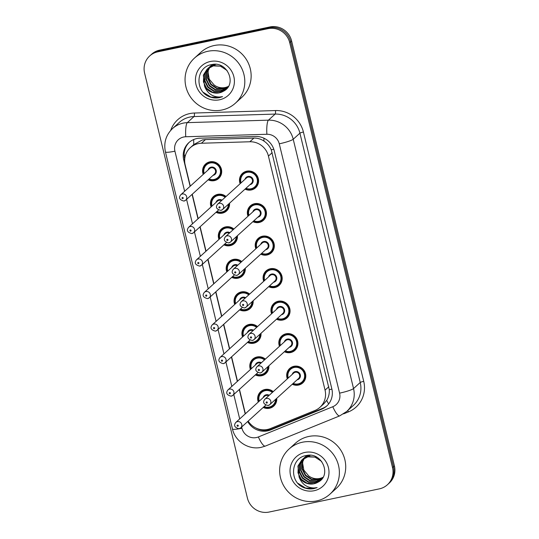 <?xml version="1.0" encoding="UTF-8"?>
<svg xmlns="http://www.w3.org/2000/svg" width="539" height="539" viewBox="0 0 539 539"><rect width="100%" height="100%" fill="white"/><g stroke="black" fill="none" stroke-linecap="round" stroke-linejoin="round"><path stroke-width="0.81" d="M247.994 216.24A9.742 9.406 47.8 0 1 250.352 205.871A9.742 9.406 47.8 0 1 254.63 203.688A9.742 9.406 47.8 0 1 265.309 208.802A9.742 9.406 47.8 0 1 263.456 220.296A9.742 9.406 47.8 0 1 259.178 222.472A9.742 9.406 47.8 0 1 252.906 221.65M255.863 248.762A9.742 9.406 47.8 0 1 258.221 238.386A9.742 9.406 47.8 0 1 262.5 236.21A9.742 9.406 47.8 0 1 273.172 241.324A9.742 9.406 47.8 0 1 271.326 252.818A9.742 9.406 47.8 0 1 267.048 254.994A9.742 9.406 47.8 0 1 260.775 254.172M263.726 281.277A9.742 9.406 47.8 0 1 266.091 270.908A9.742 9.406 47.8 0 1 270.369 268.732A9.742 9.406 47.8 0 1 281.041 273.839A9.742 9.406 47.8 0 1 279.189 285.333A9.742 9.406 47.8 0 1 274.91 287.516A9.742 9.406 47.8 0 1 268.638 286.687M271.595 313.799A9.742 9.406 47.8 0 1 273.953 303.43A9.742 9.406 47.8 0 1 278.232 301.247A9.742 9.406 47.8 0 1 288.911 306.361A9.742 9.406 47.8 0 1 287.058 317.855A9.742 9.406 47.8 0 1 282.78 320.031A9.742 9.406 47.8 0 1 276.507 319.209M279.465 346.321A9.742 9.406 47.8 0 1 281.823 335.945A9.742 9.406 47.8 0 1 286.101 333.769A9.742 9.406 47.8 0 1 296.773 338.883A9.742 9.406 47.8 0 1 294.927 350.37A9.742 9.406 47.8 0 1 290.649 352.553A9.742 9.406 47.8 0 1 284.376 351.731M287.327 378.836A9.742 9.406 47.8 0 1 289.692 368.467A9.742 9.406 47.8 0 1 293.971 366.291A9.742 9.406 47.8 0 1 304.643 371.398A9.742 9.406 47.8 0 1 302.79 382.892A9.742 9.406 47.8 0 1 298.512 385.075A9.742 9.406 47.8 0 1 292.246 384.246M240.124 183.718A9.742 9.406 47.8 0 1 242.489 173.349A9.742 9.406 47.8 0 1 246.768 171.173A9.742 9.406 47.8 0 1 257.44 176.28A9.742 9.406 47.8 0 1 255.587 187.774A9.742 9.406 47.8 0 1 251.309 189.957A9.742 9.406 47.8 0 1 245.036 189.128M211.093 206.915A9.742 9.406 47.8 0 1 213.451 196.54A9.742 9.406 47.8 0 1 217.729 194.363A9.742 9.406 47.8 0 1 226.03 196.519M229.526 203.216A9.742 9.406 47.8 0 1 226.555 210.965A9.742 9.406 47.8 0 1 222.277 213.148A9.742 9.406 47.8 0 1 216.004 212.319M218.962 239.431A9.742 9.406 47.8 0 1 221.32 229.062A9.742 9.406 47.8 0 1 225.598 226.885A9.742 9.406 47.8 0 1 233.899 229.041M237.396 235.738A9.742 9.406 47.8 0 1 234.425 243.487A9.742 9.406 47.8 0 1 230.146 245.663A9.742 9.406 47.8 0 1 223.874 244.841M226.825 271.952A9.742 9.406 47.8 0 1 229.19 261.583A9.742 9.406 47.8 0 1 233.468 259.4A9.742 9.406 47.8 0 1 241.762 261.563M245.258 268.26A9.742 9.406 47.8 0 1 242.287 276.008A9.742 9.406 47.8 0 1 238.009 278.185A9.742 9.406 47.8 0 1 231.743 277.363M234.694 304.474A9.742 9.406 47.8 0 1 237.059 294.099A9.742 9.406 47.8 0 1 241.337 291.922A9.742 9.406 47.8 0 1 249.631 294.078M253.128 300.775A9.742 9.406 47.8 0 1 250.157 308.524A9.742 9.406 47.8 0 1 245.878 310.707A9.742 9.406 47.8 0 1 239.606 309.878M242.563 336.99A9.742 9.406 47.8 0 1 244.922 326.621A9.742 9.406 47.8 0 1 249.2 324.438A9.742 9.406 47.8 0 1 257.501 326.6M260.997 333.297A9.742 9.406 47.8 0 1 258.026 341.046A9.742 9.406 47.8 0 1 253.748 343.222A9.742 9.406 47.8 0 1 247.475 342.4M250.426 369.511A9.742 9.406 47.8 0 1 252.791 359.142A9.742 9.406 47.8 0 1 257.069 356.959A9.742 9.406 47.8 0 1 265.363 359.122M268.86 365.819A9.742 9.406 47.8 0 1 265.889 373.567A9.742 9.406 47.8 0 1 261.61 375.744A9.742 9.406 47.8 0 1 255.345 374.922M258.296 402.033A9.742 9.406 47.8 0 1 260.66 391.658A9.742 9.406 47.8 0 1 264.939 389.481A9.742 9.406 47.8 0 1 273.233 391.637M276.729 398.334A9.742 9.406 47.8 0 1 273.758 406.083A9.742 9.406 47.8 0 1 269.48 408.266A9.742 9.406 47.8 0 1 263.207 407.437M203.223 174.393A9.742 9.406 47.8 0 1 205.588 164.024A9.742 9.406 47.8 0 1 209.866 161.841A9.742 9.406 47.8 0 1 220.539 166.955A9.742 9.406 47.8 0 1 218.686 178.449A9.742 9.406 47.8 0 1 214.407 180.626A9.742 9.406 47.8 0 1 208.135 179.804M323.899 403.724L326.688 400.383C328.649 397.203 329.518 393.638 329.282 389.69L271.252 149.808C269.648 146.17 267.216 143.259 263.955 141.07C260.91 139.015 257.554 138.018 253.896 138.085L205.46 139.567L202.347 139.958L193.757 144.567A18.272 3.672 -91.8 0 1 193.73 139.534M248.169 421.1A18.272 17.639 -132.2 0 0 270.43 428.559L314.864 410.516A18.272 17.639 -132.2 0 0 319.923 407.336A18.272 17.639 -132.2 0 0 325.057 390.148L268.429 156.081A18.272 17.639 -132.2 0 0 249.847 141.764L201.404 143.246A18.272 17.639 -132.2 0 0 198.318 143.617A18.272 17.639 -132.2 0 0 190.294 147.699A18.272 17.639 -132.2 0 0 185.167 164.887L190.307 186.123M192.261 194.222L198.17 218.645M200.131 226.737L206.039 251.167M208 259.259L213.909 283.682M215.863 291.781L221.772 316.204M223.732 324.296L229.641 348.726M231.602 356.818L237.51 381.241M239.464 389.34L245.38 413.763M392.52 467.589L393.457 466.74A18.272 17.639 47.8 0 1 388.329 483.921A18.272 17.639 47.8 0 0 393.457 466.74L290.642 41.752L393.457 466.74L394.4 465.885A18.272 17.639 47.8 0 1 389.266 483.072L387.386 484.777A18.272 17.639 47.8 0 1 379.368 488.86L269.089 512.05A18.272 17.639 47.8 0 1 247.414 498.103L144.6 73.115A18.272 17.639 47.8 0 1 149.734 55.928A18.272 17.639 47.8 0 1 157.752 51.845L268.031 28.655A18.272 17.639 47.8 0 1 289.706 42.608L392.52 467.589A18.272 17.639 47.8 0 1 387.386 484.777M268.031 28.655L268.974 27.806A18.272 17.639 47.8 0 1 290.642 41.752A18.272 17.639 47.8 0 0 268.974 27.806L158.695 50.989L268.974 27.806L269.911 26.95A18.272 17.639 47.8 0 1 291.586 40.897L394.4 465.885M149.734 55.928L150.671 55.079A18.272 17.639 47.8 0 1 158.695 50.989A18.272 17.639 47.8 0 0 150.671 55.079L151.614 54.223A18.272 17.639 47.8 0 1 159.632 50.14L269.911 26.95M247.704 421.518A18.272 17.639 -132.2 0 0 270.551 429.967L321.642 409.216A18.272 17.639 -132.2 0 0 326.708 406.035A18.272 17.639 -132.2 0 0 331.835 388.848L274.243 150.799A18.272 17.639 -132.2 0 0 255.661 136.482L199.962 138.186A18.272 17.639 -132.2 0 0 196.87 138.55A18.272 17.639 -132.2 0 0 188.852 142.64A18.272 17.639 -132.2 0 0 183.718 159.827L190.126 186.292M184.709 159.18L184.661 158.971A18.272 17.639 47.8 0 1 189.33 142.222M192.079 194.384L197.988 218.814M199.949 226.906L205.858 251.329M207.818 259.421L213.727 283.851M215.681 291.943L221.59 316.373M223.55 324.465L229.459 348.888M231.42 356.98L237.328 381.41M239.282 389.502L245.198 413.932M327.166 405.597A18.272 17.639 47.8 0 1 322.585 408.367L271.488 429.118A18.272 17.639 47.8 0 1 255.884 428M222.028 109.99A30.447 29.396 47.8 0 1 188.67 94.015A30.447 29.396 47.8 0 1 194.458 58.104A30.447 29.396 47.8 0 1 207.832 51.293A30.447 29.396 47.8 0 1 241.189 67.267A30.447 29.396 47.8 0 1 235.402 103.185A30.447 29.396 47.8 0 1 222.028 109.99M194.458 58.104L200.798 52.344A30.447 29.396 47.8 0 1 214.172 45.532A30.447 29.396 47.8 0 1 247.529 61.507A30.447 29.396 47.8 0 1 241.742 97.424L235.402 103.185M208.148 68.285L205.197 73.459L204.921 80.574L208.162 86.954L214.01 90.916L220.882 91.421L226.616 88.625M226.804 88.457L227.714 87.54M222.297 66.385L213.713 65.563L207.171 69.093L203.331 75.15L204.517 86.132A13.765 13.293 47.8 0 0 219.312 92.843A13.765 13.293 47.8 0 0 223.247 91.32C237.645 84.61 227.357 60.739 211.955 64.565C196.081 66.513 194.404 90.761 208.997 96.582C212.433 97.997 215.93 98.341 219.481 97.613L222.56 96.656L219.461 97.033C212.265 96.845 207.286 93.207 204.517 86.132M207.946 68.44L204.827 73.796L204.55 80.911L207.784 87.291L213.639 91.253L220.505 91.765L226.427 88.794L228.374 86.536M227.081 70.494L220.458 66.189L213.343 65.899L207.171 69.093M208.977 67.712L206.686 72.105L206.41 79.22L209.651 85.6L215.506 89.562L222.371 90.067L227.317 87.897M208.768 67.847L206.316 72.442L206.039 79.556L209.28 85.937L215.128 89.898L222.001 90.411L227.148 88.086M215.674 64.39L208.121 68.258M209.866 67.186L208.182 70.75L207.906 77.865L211.14 84.246L216.995 88.207L223.86 88.713L227.963 87.116M209.644 67.314L207.811 71.087L207.528 78.202L210.769 84.583L216.624 88.544L223.49 89.056L227.808 87.318M228.489 86.334A13.765 13.293 47.8 0 1 225.187 87.513A13.765 13.293 47.8 0 1 214.165 85.021C217.54 87.513 221.145 88.409 224.979 87.702L228.408 86.483M207.36 68.925L203.708 74.813L203.432 81.928L206.666 88.308L212.521 92.27L219.386 92.782L223.247 91.32M214.637 64.343L208.667 67.739M208.856 67.57L208.317 68.103M212.662 64.458L209.61 66.903M210.345 66.216L209.806 66.748M209.637 66.93L209.139 67.51M212.945 64.424L210.156 66.385M209.435 67.085L208.93 67.651M212.211 64.518L211.099 65.549M211.834 64.862L211.301 65.394M211.126 65.576L210.628 66.156M210.473 66.358L210.015 66.977M212.245 64.518L211.645 65.03M210.924 65.731L210.419 66.297M210.257 66.492L209.792 67.105M210.298 61.5A19.855 19.168 47.8 0 1 233.852 76.666A19.855 19.168 47.8 0 1 219.562 99.782A19.855 19.168 47.8 0 1 196.007 84.623A19.855 19.168 47.8 0 1 210.298 61.5M214.165 85.021L209.253 79.193L207.926 71.7M203.419 92.405L210.938 97.081L219.528 97.579L222.56 96.656M316.609 500.933A30.447 29.396 47.8 0 1 283.251 484.959A30.447 29.396 47.8 0 1 289.039 449.041A30.447 29.396 47.8 0 1 302.406 442.229A30.447 29.396 47.8 0 1 335.763 458.211A30.447 29.396 47.8 0 1 329.976 494.122A30.447 29.396 47.8 0 1 316.609 500.933M289.039 449.041L295.379 443.28A30.447 29.396 47.8 0 1 308.746 436.475A30.447 29.396 47.8 0 1 342.103 452.45A30.447 29.396 47.8 0 1 336.323 488.361L329.976 494.122M302.723 459.228L299.778 464.396L299.502 471.517L302.736 477.891L308.591 481.853L315.456 482.365L321.19 479.562M321.379 479.393L322.288 478.477M316.871 457.321L308.295 456.499L301.752 460.03L297.912 466.094L299.098 477.069A13.765 13.293 47.8 0 0 313.893 483.786A13.765 13.293 47.8 0 0 317.828 482.264C332.226 475.553 321.931 451.675 306.529 455.502C290.656 457.449 288.985 481.704 303.572 487.525C307.014 488.934 310.511 489.277 314.062 488.556L317.141 487.6L314.042 487.97C306.846 487.782 301.86 484.15 299.098 477.069M302.52 459.383L299.401 464.739L299.125 471.854L302.366 478.234L308.22 482.189L315.086 482.701L321.008 479.737L322.955 477.473M321.662 461.438L315.032 457.126L307.917 456.843L301.752 460.03M303.558 458.649L301.267 463.041L300.991 470.163L304.232 476.537L310.08 480.498L316.952 481.01L321.898 478.841M303.342 458.79L300.897 463.385L300.621 470.5L303.855 476.88L309.709 480.835L316.575 481.347L321.722 479.03M310.255 455.327L302.696 459.201M304.447 458.13L302.756 461.687L302.48 468.809L305.721 475.182L311.576 479.144L318.441 479.656L322.544 478.053M304.218 458.251L302.386 462.024L302.109 469.146L305.35 475.526L311.198 479.481L318.071 479.993L322.389 478.255M323.07 477.278A13.765 13.293 47.8 0 1 319.762 478.45A13.765 13.293 47.8 0 1 308.746 475.964C312.121 478.457 315.726 479.346 319.56 478.639L322.982 477.426M301.941 459.861L298.283 465.75L298.006 472.871L301.247 479.245L307.102 483.207L313.967 483.719L317.828 482.264M309.218 455.287L303.241 458.676M303.43 458.507L302.898 459.046M307.243 455.401L304.191 457.847M304.926 457.153L304.387 457.685M304.212 457.874L303.72 458.446M307.526 455.367L304.737 457.321M304.016 458.029L303.504 458.595M306.785 455.462L305.68 456.493M306.415 455.799L305.876 456.331M305.707 456.52L305.209 457.092M305.047 457.294L304.589 457.914M306.826 455.455L306.226 455.967M305.505 456.674L305 457.24M304.838 457.436L304.367 458.042M304.879 452.443A19.855 19.168 47.8 0 1 328.433 467.603A19.855 19.168 47.8 0 1 314.136 490.719A19.855 19.168 47.8 0 1 290.582 475.56A19.855 19.168 47.8 0 1 304.879 452.443M308.746 475.964L303.834 470.136L302.507 462.637M297.993 483.348L305.512 488.017L314.102 488.516L317.141 487.6M205.46 139.567L201.404 143.246M264.386 430.385A18.272 4.487 -112.1 0 1 264.056 429.839M185.49 155.192A18.272 2.345 166.4 0 1 184.163 155.427M273.792 149.229A18.272 2.345 166.4 0 1 271.252 149.808M263.955 141.07A18.272 3.672 -91.8 0 1 263.948 138.206M331.896 389.091A18.272 2.345 166.4 0 1 329.282 389.69M328.649 403.954A18.272 4.487 -112.1 0 1 326.688 400.383M253.896 138.085L249.847 141.764M272.195 152.665L268.429 156.081M328.824 386.732L325.057 390.148M159.632 50.14L157.752 51.845M291.586 40.897L289.706 42.608M184.661 158.971L183.718 159.827M241.654 427.016L241.95 428.249A12.181 11.757 -132.2 0 0 256.396 437.547A12.181 11.757 -132.2 0 0 258.37 436.947L332.792 406.723A12.181 11.757 -132.2 0 0 339.583 393.14L279.269 143.819A12.181 11.757 -132.2 0 0 266.879 134.272L185.746 136.758A12.181 11.757 -132.2 0 0 183.691 137.007A12.181 11.757 -132.2 0 0 174.919 151.183L184.621 191.284M172.5 128.578A24.356 23.521 47.8 0 1 183.199 123.135A24.356 23.521 47.8 0 1 187.316 122.643L194.006 116.559A24.356 23.521 -132.2 0 0 189.89 117.051A24.356 23.521 -132.2 0 0 179.197 122.501L172.5 128.578C165.897 135.026 163.546 142.808 165.433 151.917A12.181 1.563 -13.6 0 0 174.919 151.183M165.433 151.917L232.457 428.977C235.172 441.502 248.829 450.254 261.253 447.33L265.303 446.097A12.181 2.991 -112.1 0 1 258.37 436.947M170.715 130.391A27.401 26.458 47.8 0 1 189.768 113.581A27.401 26.458 47.8 0 1 194.404 113.028L275.53 110.549A27.401 26.458 47.8 0 1 303.41 132.021L363.724 381.349A27.401 26.458 47.8 0 1 348.437 411.897L343.599 413.864M185.746 136.758A12.181 2.446 -91.8 0 1 187.316 122.643L268.442 120.157L275.139 114.079L194.006 116.559A3.045 0.613 88.2 0 0 194.404 113.028M266.879 134.272A12.181 2.446 -91.8 0 1 268.442 120.157A24.356 23.521 47.8 0 1 293.223 139.244L299.92 133.167A24.356 23.521 -132.2 0 0 275.139 114.079A3.045 0.613 88.2 0 0 275.53 110.549M279.269 143.819A12.181 1.563 -13.6 0 0 293.223 139.244L353.544 388.572L360.234 382.488L299.92 133.167A3.045 0.391 166.4 0 1 303.41 132.021M339.583 393.14A12.181 1.563 -13.6 0 0 353.544 388.572A24.356 23.521 47.8 0 1 346.705 411.479L353.395 405.402A24.356 23.521 -132.2 0 0 360.234 382.488A3.045 0.391 166.4 0 1 363.724 381.349M186.582 199.383L192.49 223.806M194.451 231.898L200.36 256.328M202.314 264.42L208.222 288.843M210.183 296.942L216.092 321.365M218.052 329.457L223.961 353.887M225.915 361.979L231.824 386.402M233.785 394.501L239.693 418.924M348.437 411.897A3.045 0.748 67.9 0 0 347.736 410.543M265.303 446.097L339.718 415.872A12.181 2.991 -112.1 0 1 332.792 406.723M232.457 428.977A12.181 1.563 -13.6 0 0 241.95 428.249M322.585 408.367L321.642 409.216M271.488 429.118L270.551 429.967M208.418 162.273L206.114 164.368L203.318 170.001L203.803 173.868A9.136 8.819 47.8 0 1 220.134 167.117A9.136 8.819 47.8 0 1 208.728 179.265M209.085 178.941A8.523 8.233 -132.2 0 0 220.262 169.529A8.523 8.233 -132.2 0 0 210.149 163.014A8.523 8.233 -132.2 0 0 204.173 173.531M208.108 169.953A4.265 4.117 47.8 0 1 216.2 170.378A4.265 4.117 47.8 0 1 213.026 175.364M180.747 194.808C178.402 197.813 179.48 199.902 183.967 201.081L185.659 200.218L214.475 174.043A3.652 3.53 -132.2 0 0 211.167 167.818A3.652 3.53 -132.2 0 0 209.563 168.64L180.747 194.808A3.652 3.53 47.8 0 1 186.353 195.906A3.652 3.53 47.8 0 1 184.055 201.034M182.755 198.635A0.606 0.586 -132.2 0 0 183.193 197.928A0.606 0.586 -132.2 0 0 182.472 197.463A0.606 0.586 -132.2 0 0 182.034 198.17A0.606 0.586 -132.2 0 0 182.755 198.635M251.248 189.27A9.136 8.819 47.8 0 1 245.629 188.596M240.717 183.186A9.136 8.819 47.8 0 1 257.029 176.442A9.136 8.819 47.8 0 1 251.289 189.263L255.297 187.215L257.602 185.126M245.986 188.266A8.523 8.233 -132.2 0 0 257.164 178.854A8.523 8.233 -132.2 0 0 247.051 172.345A8.523 8.233 -132.2 0 0 241.074 182.856M245.009 179.285A4.265 4.117 47.8 0 1 253.101 179.709A4.265 4.117 47.8 0 1 249.928 184.695M217.648 204.14C215.304 207.138 216.382 209.233 220.869 210.405L222.56 209.55L251.376 183.375A3.652 3.53 -132.2 0 0 248.068 177.149A3.652 3.53 -132.2 0 0 246.464 177.964L217.648 204.14A3.652 3.53 47.8 0 1 223.254 205.238A3.652 3.53 47.8 0 1 220.956 210.365M219.373 206.787A0.606 0.586 -132.2 0 0 218.935 207.495A0.606 0.586 -132.2 0 0 219.656 207.96A0.606 0.586 -132.2 0 0 220.094 207.252A0.606 0.586 -132.2 0 0 219.373 206.787M211.679 206.376A9.136 8.819 47.8 0 1 225.706 196.816M229.075 203.627A9.136 8.819 47.8 0 1 216.597 211.787M216.954 211.456A8.523 8.233 -132.2 0 0 228.368 204.274M225.147 197.321A8.523 8.233 -132.2 0 0 212.043 206.046M215.977 202.475A4.265 4.117 47.8 0 1 222.028 200.158M221.448 200.683A3.652 3.53 -132.2 0 0 217.433 201.155L188.61 227.33A3.652 3.53 47.8 0 1 194.222 228.428A3.652 3.53 47.8 0 1 191.918 233.555M190.624 231.157A0.606 0.586 -132.2 0 0 191.062 230.443A0.606 0.586 -132.2 0 0 190.341 229.978A0.606 0.586 -132.2 0 0 189.903 230.692A0.606 0.586 -132.2 0 0 190.624 231.157M224.157 227.31L221.846 229.405L219.056 235.038L219.535 238.912A9.136 8.819 47.8 0 1 233.576 229.338M236.944 236.143A9.136 8.819 47.8 0 1 230.119 244.976M224.824 243.978A8.523 8.233 -132.2 0 0 236.237 236.789M233.016 229.843A8.523 8.233 -132.2 0 0 219.912 238.568M223.847 234.997A4.265 4.117 47.8 0 1 229.897 232.673M229.318 233.198A3.652 3.53 -132.2 0 0 225.295 233.677L196.479 259.845A3.652 3.53 47.8 0 1 202.085 260.95A3.652 3.53 47.8 0 1 199.787 266.077M198.493 263.672A0.606 0.586 -132.2 0 0 198.931 262.965A0.606 0.586 -132.2 0 0 198.204 262.5A0.606 0.586 -132.2 0 0 197.766 263.207A0.606 0.586 -132.2 0 0 198.493 263.672M236.439 240.832L234.128 242.927L230.099 244.982A9.136 8.819 47.8 0 1 224.46 244.308M227.418 271.413A9.136 8.819 47.8 0 1 241.445 261.853M244.814 268.665A9.136 8.819 47.8 0 1 232.329 276.824M232.693 276.5A8.523 8.233 -132.2 0 0 244.1 269.311M240.886 262.358A8.523 8.233 -132.2 0 0 227.775 271.09M231.716 267.512A4.265 4.117 47.8 0 1 237.766 265.195M237.187 265.72A3.652 3.53 -132.2 0 0 233.165 266.199L204.348 292.367A3.652 3.53 47.8 0 1 209.954 293.465A3.652 3.53 47.8 0 1 207.656 298.593M206.356 296.194A0.606 0.586 -132.2 0 0 206.794 295.487A0.606 0.586 -132.2 0 0 206.073 295.022A0.606 0.586 -132.2 0 0 205.635 295.729A0.606 0.586 -132.2 0 0 206.356 296.194M235.287 303.935A9.136 8.819 47.8 0 1 249.308 294.375M252.683 301.186A9.136 8.819 47.8 0 1 245.851 310.013L249.867 307.971L252.171 305.876M240.556 309.015A8.523 8.233 -132.2 0 0 251.969 301.833M248.755 294.88A8.523 8.233 -132.2 0 0 235.644 303.605M239.579 300.034A4.265 4.117 47.8 0 1 245.629 297.717M245.05 298.242A3.652 3.53 -132.2 0 0 241.034 298.714L212.211 324.889A3.652 3.53 47.8 0 1 217.823 325.987A3.652 3.53 47.8 0 1 215.519 331.114M214.226 328.716A0.606 0.586 -132.2 0 0 214.663 328.002A0.606 0.586 -132.2 0 0 213.943 327.537A0.606 0.586 -132.2 0 0 213.505 328.251A0.606 0.586 -132.2 0 0 214.226 328.716M245.818 310.019A9.136 8.819 47.8 0 1 240.199 309.346L245.838 310.019M253.478 221.125L259.138 221.792A9.136 8.819 47.8 0 1 253.498 221.111M253.189 204.119L250.884 206.215L248.088 211.847L248.567 215.715A9.136 8.819 47.8 0 1 264.898 208.964A9.136 8.819 47.8 0 1 259.151 221.778M253.856 220.788A8.523 8.233 -132.2 0 0 265.033 211.376A8.523 8.233 -132.2 0 0 254.92 204.867A8.523 8.233 -132.2 0 0 248.944 215.378M252.879 211.8A4.265 4.117 47.8 0 1 260.97 212.231A4.265 4.117 47.8 0 1 257.79 217.21M225.511 236.655C223.173 239.66 224.244 241.748 228.738 242.927L230.422 242.065L259.246 215.896A3.652 3.53 -132.2 0 0 255.937 209.664A3.652 3.53 -132.2 0 0 254.334 210.486L225.511 236.655A3.652 3.53 47.8 0 1 231.123 237.76A3.652 3.53 47.8 0 1 228.819 242.88M227.242 239.309A0.606 0.586 -132.2 0 0 226.804 240.017A0.606 0.586 -132.2 0 0 227.525 240.482A0.606 0.586 -132.2 0 0 227.963 239.774A0.606 0.586 -132.2 0 0 227.242 239.309M267.021 254.3A9.136 8.819 47.8 0 1 261.361 253.633L267 254.307L271.029 252.259A9.136 8.819 47.8 0 1 267.021 254.3M256.449 248.223A9.136 8.819 47.8 0 1 272.768 241.485A9.136 8.819 47.8 0 1 271.029 252.259L273.334 250.163M261.725 253.31A8.523 8.233 -132.2 0 0 272.896 243.891A8.523 8.233 -132.2 0 0 262.783 237.382A8.523 8.233 -132.2 0 0 256.813 247.9M260.748 244.322A4.265 4.117 47.8 0 1 268.833 244.746A4.265 4.117 47.8 0 1 265.66 249.732M233.38 269.177C231.042 272.182 232.114 274.27 236.608 275.449L238.292 274.587L267.108 248.412A3.652 3.53 -132.2 0 0 263.8 242.186A3.652 3.53 -132.2 0 0 262.197 243.001L233.38 269.177A3.652 3.53 47.8 0 1 238.986 270.275A3.652 3.53 47.8 0 1 236.688 275.402M235.105 271.824A0.606 0.586 -132.2 0 0 234.667 272.539A0.606 0.586 -132.2 0 0 235.388 273.003A0.606 0.586 -132.2 0 0 235.833 272.289A0.606 0.586 -132.2 0 0 235.105 271.824M269.217 286.169L274.87 286.829A9.136 8.819 47.8 0 1 269.231 286.155M268.921 269.156L266.616 271.252L263.82 276.884L264.305 280.758A9.136 8.819 47.8 0 1 280.637 274.001A9.136 8.819 47.8 0 1 274.89 286.822M269.594 285.825A8.523 8.233 -132.2 0 0 280.765 276.413A8.523 8.233 -132.2 0 0 270.652 269.904A8.523 8.233 -132.2 0 0 264.676 280.415M268.617 276.844A4.265 4.117 47.8 0 1 276.702 277.268A4.265 4.117 47.8 0 1 273.529 282.254M241.25 301.699C238.905 304.697 239.983 306.792 244.47 307.964L246.161 307.109L274.978 280.934A3.652 3.53 -132.2 0 0 271.669 274.708A3.652 3.53 -132.2 0 0 270.066 275.523L241.25 301.699A3.652 3.53 47.8 0 1 246.855 302.797A3.652 3.53 47.8 0 1 244.558 307.924M242.974 304.346A0.606 0.586 -132.2 0 0 242.537 305.054A0.606 0.586 -132.2 0 0 243.257 305.519A0.606 0.586 -132.2 0 0 243.695 304.811A0.606 0.586 -132.2 0 0 242.974 304.346M243.15 336.457A9.136 8.819 47.8 0 1 257.177 326.897M260.546 333.702A9.136 8.819 47.8 0 1 248.061 341.867M248.425 341.537A8.523 8.233 -132.2 0 0 259.838 334.348M256.618 327.402A8.523 8.233 -132.2 0 0 243.513 336.127M247.448 332.556A4.265 4.117 47.8 0 1 253.498 330.232M252.919 330.757A3.652 3.53 -132.2 0 0 248.897 331.236L220.08 357.404A3.652 3.53 47.8 0 1 225.686 358.509A3.652 3.53 47.8 0 1 223.389 363.636M222.095 361.231A0.606 0.586 -132.2 0 0 222.533 360.524A0.606 0.586 -132.2 0 0 221.805 360.059A0.606 0.586 -132.2 0 0 221.367 360.766A0.606 0.586 -132.2 0 0 222.095 361.231M255.621 357.391L253.317 359.486L250.52 365.119L251.006 368.986A9.136 8.819 47.8 0 1 265.047 359.412M268.415 366.224A9.136 8.819 47.8 0 1 255.931 374.383M256.294 374.059A8.523 8.233 -132.2 0 0 267.701 366.87M264.487 359.917A8.523 8.233 -132.2 0 0 251.376 368.649M255.318 365.071A4.265 4.117 47.8 0 1 261.368 362.754M260.788 363.279A3.652 3.53 -132.2 0 0 256.766 363.758L227.95 389.926A3.652 3.53 47.8 0 1 233.555 391.024A3.652 3.53 47.8 0 1 231.258 396.152M229.958 393.753A0.606 0.586 -132.2 0 0 230.396 393.046A0.606 0.586 -132.2 0 0 229.675 392.581A0.606 0.586 -132.2 0 0 229.237 393.288A0.606 0.586 -132.2 0 0 229.958 393.753M258.888 401.494A9.136 8.819 47.8 0 1 272.909 391.934M276.285 398.745A9.136 8.819 47.8 0 1 263.8 406.905M264.157 406.574A8.523 8.233 -132.2 0 0 275.57 399.392M272.357 392.439A8.523 8.233 -132.2 0 0 259.246 401.164M263.18 397.593A4.265 4.117 47.8 0 1 269.231 395.276M268.658 395.801A3.652 3.53 -132.2 0 0 264.636 396.273L235.812 422.448A3.652 3.53 47.8 0 1 241.425 423.546A3.652 3.53 47.8 0 1 239.127 428.673M237.827 426.275A0.606 0.586 -132.2 0 0 238.265 425.561A0.606 0.586 -132.2 0 0 237.544 425.096A0.606 0.586 -132.2 0 0 237.106 425.803A0.606 0.586 -132.2 0 0 237.827 426.275M282.719 319.344A9.136 8.819 47.8 0 1 277.1 318.67M272.182 313.267A9.136 8.819 47.8 0 1 288.5 306.523A9.136 8.819 47.8 0 1 282.753 319.337M277.457 318.347A8.523 8.233 -132.2 0 0 288.634 308.935A8.523 8.233 -132.2 0 0 278.522 302.426A8.523 8.233 -132.2 0 0 272.545 312.937M276.48 309.359A4.265 4.117 47.8 0 1 284.572 309.784A4.265 4.117 47.8 0 1 281.392 314.769M249.112 334.214C246.774 337.219 247.852 339.307 252.34 340.486L254.031 339.624L282.847 313.455A3.652 3.53 -132.2 0 0 279.539 307.223A3.652 3.53 -132.2 0 0 277.935 308.045L249.112 334.214A3.652 3.53 47.8 0 1 254.725 335.319A3.652 3.53 47.8 0 1 252.42 340.439M250.844 336.868A0.606 0.586 -132.2 0 0 250.406 337.576A0.606 0.586 -132.2 0 0 251.127 338.041A0.606 0.586 -132.2 0 0 251.565 337.333A0.606 0.586 -132.2 0 0 250.844 336.868M290.588 351.866A9.136 8.819 47.8 0 1 284.963 351.192L290.609 351.866L294.631 349.818A9.136 8.819 47.8 0 1 290.622 351.859M280.051 345.782A9.136 8.819 47.8 0 1 296.369 339.044A9.136 8.819 47.8 0 1 294.631 349.818L296.942 347.722M285.326 350.862A8.523 8.233 -132.2 0 0 296.497 341.45A8.523 8.233 -132.2 0 0 286.384 334.941A8.523 8.233 -132.2 0 0 280.415 345.459M284.349 341.881A4.265 4.117 47.8 0 1 292.434 342.305A4.265 4.117 47.8 0 1 289.261 347.291M256.982 366.736C254.644 369.741 255.715 371.829 260.209 373.008L261.893 372.146L290.716 345.971A3.652 3.53 -132.2 0 0 287.408 339.745A3.652 3.53 -132.2 0 0 285.798 340.56L256.982 366.736A3.652 3.53 47.8 0 1 262.587 367.834A3.652 3.53 47.8 0 1 260.29 372.961M258.707 369.383A0.606 0.586 -132.2 0 0 258.269 370.098A0.606 0.586 -132.2 0 0 258.996 370.562A0.606 0.586 -132.2 0 0 259.434 369.848A0.606 0.586 -132.2 0 0 258.707 369.383M287.92 378.304A9.136 8.819 47.8 0 1 304.239 371.56A9.136 8.819 47.8 0 1 292.832 383.714M293.196 383.384A8.523 8.233 -132.2 0 0 304.367 373.972A8.523 8.233 -132.2 0 0 294.254 367.463A8.523 8.233 -132.2 0 0 288.277 377.974M292.219 374.403A4.265 4.117 47.8 0 1 300.304 374.827A4.265 4.117 47.8 0 1 297.13 379.813M264.851 399.258C262.506 402.256 263.584 404.351 268.072 405.523L269.763 404.661L298.579 378.493A3.652 3.53 -132.2 0 0 295.271 372.267A3.652 3.53 -132.2 0 0 293.667 373.082L264.851 399.258A3.652 3.53 47.8 0 1 270.457 400.356A3.652 3.53 47.8 0 1 268.159 405.483M266.576 401.905A0.606 0.586 -132.2 0 0 266.138 402.613A0.606 0.586 -132.2 0 0 266.859 403.078A0.606 0.586 -132.2 0 0 267.297 402.37A0.606 0.586 -132.2 0 0 266.576 401.905M194.107 144.243L190.294 147.699M323.899 403.731L319.923 407.336M339.718 415.872L346.705 411.479M220.7 175.795L218.396 177.89L214.367 179.945L208.714 179.278M245.319 171.597L243.015 173.693L240.219 179.325L240.704 183.199M245.616 188.61L251.268 189.27M228.57 208.317L226.265 210.412L222.236 212.46L216.577 211.8M218.463 210.089L193.528 232.74L191.837 233.603C187.35 232.424 186.272 230.335 188.61 227.33M211.665 206.39L211.187 202.516L213.983 196.883L216.287 194.795M226.333 242.611L201.391 265.255L199.706 266.118C195.212 264.945 194.141 262.85 196.479 259.845M224.446 244.322L230.099 244.982M244.302 273.354L241.998 275.449L237.968 277.504L232.316 276.837M234.202 275.126L209.26 297.777L207.569 298.64C203.082 297.461 202.004 295.372 204.348 292.367M227.404 271.427L226.919 267.56L229.715 261.927L232.019 259.832M242.065 307.648L217.129 330.299L215.438 331.162C210.951 329.983 209.873 327.894 212.211 324.889M235.267 303.949L234.788 300.075L237.584 294.442L239.889 292.354M259.138 221.792L263.167 219.737L265.471 217.641M261.058 236.641L258.747 238.73L255.958 244.362L256.436 248.236M274.87 286.829L278.899 284.774L281.203 282.685M260.041 338.391L257.73 340.486L253.707 342.541L248.048 341.881M249.934 340.17L224.992 362.814L223.308 363.677C218.814 362.504 217.743 360.409 220.08 357.404M243.136 336.471L242.658 332.597L245.447 326.964L247.758 324.869M267.903 370.913L265.599 373.008L261.57 375.056L255.917 374.396M257.804 372.685L232.861 395.336L231.17 396.199C226.683 395.02 225.605 392.931 227.95 389.926M275.773 403.435L273.468 405.53L269.439 407.578L263.787 406.918M265.666 405.207L240.731 427.858L239.04 428.721C234.553 427.542 233.475 425.453 235.812 422.448M258.868 401.508L258.39 397.634L261.186 392.001L263.49 389.913M276.79 301.678L274.486 303.774L271.69 309.406L272.168 313.274M277.086 318.684L282.739 319.351L286.768 317.296L289.072 315.2M284.659 334.2L282.348 336.289L279.559 341.921L280.037 345.795M292.522 366.715L290.218 368.811L287.422 374.443L287.907 378.317M292.818 383.728L298.471 384.388L302.5 382.333L304.804 380.244"/></g></svg>
